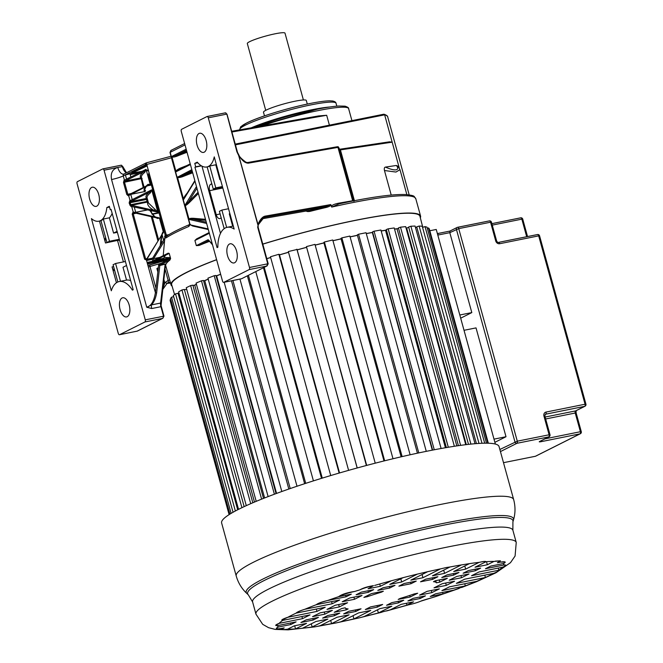 <?xml version="1.0" encoding="UTF-8"?>
<svg xmlns="http://www.w3.org/2000/svg" width="663" height="663" viewBox="0 0 663 663"><rect width="100%" height="100%" fill="white"/><g stroke="black" fill="none" stroke-linecap="round" stroke-linejoin="round"><path stroke-width="0.99" d="M460.686 318.182L471.816 312.588L449.804 232.663L450.003 231.072M471.816 312.588L459.807 315L437.795 235.075L437.994 233.492L449.92 231.072M506.01 436.726L494.001 439.138L464.025 330.307L476.034 327.895L506.01 436.726L494.871 442.32M437.423 233.732L437.994 233.492M503.399 563.533L503.814 565.033L485.457 568.73L490.711 566.094L503.457 563.525A117.218 13.882 -15.4 0 1 503.797 564.18A117.218 13.882 -15.4 0 1 503.814 565.033A11.602 1.376 164.6 0 1 505.844 565.257A11.602 1.376 164.6 0 1 502.496 567.23A117.218 13.882 -15.4 0 1 498.849 570.23L471.542 575.724L479.059 571.945L502.496 567.23M450.011 566.981A117.218 13.882 -15.4 0 1 461.39 564.917L444.566 573.362L432.45 575.807L450.011 566.981L446.539 567.478L440.489 568.895L422.936 577.722L410.82 580.158L427.643 571.705L417.4 574.1L401.695 581.998L389.728 584.401L403.187 577.639L391.336 580.771L380.347 586.291L368.04 588.769L373.46 585.661C367.832 586.888 363.291 588.288 359.843 589.863L354.78 591.437A11.602 1.376 164.6 0 0 338.586 596.708L351.332 594.139L346.078 596.783L327.713 600.479A11.602 1.376 164.6 0 0 316.243 604.714L339.68 599.998L332.163 603.769L304.864 609.264A14.777 1.749 164.6 0 0 296.154 613.109L325.226 607.258L316.964 611.41L287.883 617.261A10.567 1.251 164.6 0 0 281.8 620.145A10.567 1.251 164.6 0 0 282.72 620.386L310.027 614.891L302.51 618.67L279.073 623.386A11.602 1.376 164.6 0 0 275.725 625.358A11.602 1.376 164.6 0 0 277.756 625.582L296.112 621.886L290.858 624.521L278.12 627.09A14.777 1.749 164.6 0 0 276.355 628.499A14.777 1.749 164.6 0 0 280.963 628.524L284.187 627.878L282.347 628.806A18.307 2.171 164.6 0 0 282.281 629.096A18.307 2.171 164.6 0 0 287.601 629.187L294.215 625.855L306.53 623.386L295.541 628.905L302.461 628.251L315.911 621.496L327.87 619.085L312.165 626.983A9.067 1.077 164.6 0 0 316.533 626.552A9.067 1.077 164.6 0 0 320.179 625.698L337.003 617.253L349.119 614.808L331.558 623.634A11.296 1.334 164.6 0 0 335.619 623.029A11.296 1.334 164.6 0 0 341.08 621.72L358.633 612.894L370.75 610.457L353.926 618.91L353.048 615.703M469.404 563.641A117.218 13.882 -15.4 0 1 479.117 562.365L465.658 569.119L453.699 571.531L469.404 563.641L461.39 564.917M480.402 562.083C483.824 561.329 485.706 561.205 486.029 561.71A117.218 13.882 -15.4 0 1 493.976 561.428L487.355 564.76L475.048 567.23L486.029 561.71C485.722 561.288 483.849 561.412 480.402 562.083L479.117 562.365M499.222 561.81A117.218 13.882 -15.4 0 1 500.606 562.091L497.383 562.738L500.466 560.823L493.976 561.428M498.261 568.083L498.849 570.23C499.007 570.851 497.283 571.896 493.695 573.354A117.218 13.882 -15.4 0 1 485.424 577.506L456.343 583.357L464.614 579.205L493.695 573.354M484.769 575.144L485.424 577.506L476.705 581.352A117.218 13.882 -15.4 0 1 465.327 585.901L441.89 590.617L449.406 586.846L476.705 581.352M464.738 583.763L465.327 585.901L453.857 590.136A117.218 13.882 -15.4 0 1 442.992 593.907L430.246 596.476L435.492 593.833L453.857 590.136M442.577 592.407L442.992 593.907A21.332 2.528 164.6 0 1 426.79 599.178A117.218 13.882 -15.4 0 1 421.726 600.753L426.79 599.178M421.726 600.753C418.278 602.335 413.737 603.728 408.118 604.929L406.916 605.178A117.218 13.882 -15.4 0 1 390.242 609.844L401.223 604.325L413.538 601.847L406.916 605.178L406.394 603.289M390.242 609.844L378.382 612.977A117.218 13.882 -15.4 0 1 364.169 616.515L379.882 608.617L391.841 606.214L378.382 612.977L377.512 609.811M364.169 616.515A10.384 1.227 164.6 0 1 356.603 618.455A10.384 1.227 164.6 0 1 353.926 618.91A117.218 13.882 -15.4 0 1 341.08 621.72M503.457 563.525A14.777 1.749 164.6 0 0 505.214 562.116A14.777 1.749 164.6 0 0 500.606 562.091L505.214 562.116M417.682 593.228L410.165 597.007L398.206 599.41L400.12 598.449A47.23 5.594 164.6 0 0 414.184 593.932L417.682 593.228M346.202 609.877L334.235 612.289L341.752 608.51L345.241 607.805A47.23 5.594 164.6 0 0 345.257 607.847A47.23 5.594 164.6 0 0 348.116 608.916L346.202 609.877L345.796 608.427M435.376 580.738L447.334 578.335L439.818 582.106L436.329 582.81A47.23 5.594 164.6 0 0 436.32 582.769A47.23 5.594 164.6 0 0 433.453 581.7L435.376 580.738M363.888 597.388L371.404 593.609L383.363 591.205L381.449 592.167A47.23 5.594 164.6 0 0 367.385 596.683L363.888 597.388M480.675 568.108L475.421 570.752L463.114 573.23L468.368 570.586L480.675 568.108M469.023 573.967L461.514 577.738L449.207 580.216L456.716 576.445L469.023 573.967M454.578 581.227L446.307 585.379L434 587.857L442.271 583.705L454.578 581.227M439.37 588.868L431.862 592.639L419.555 595.117L427.063 591.338L439.37 588.868M425.464 595.855L420.209 598.49L407.902 600.968L413.157 598.333L425.464 595.855M458.987 572.476L453.732 575.119L441.773 577.523L447.019 574.887L458.987 572.476M403.767 600.222L398.513 602.858L386.554 605.269L391.808 602.626L403.767 600.222M437.895 576.719L432.641 579.363L420.524 581.799L425.779 579.155L437.895 576.719M382.684 604.465L377.429 607.101L365.313 609.537L370.567 606.902L382.684 604.465M395.015 585.346L389.761 587.99L377.802 590.393L383.057 587.758L395.015 585.346M398.894 586.15L404.14 583.515L416.265 581.078L411.01 583.713L398.894 586.15M343.674 613.897L348.929 611.253L361.045 608.816L355.791 611.46L343.674 613.897M339.804 613.093L334.55 615.728L322.591 618.14L327.837 615.496L339.804 613.093M373.667 589.647L368.421 592.283L356.106 594.761L361.36 592.125L373.667 589.647M362.023 595.498L354.506 599.277L342.199 601.755L349.708 597.976L362.023 595.498M347.569 602.758L339.299 606.918L326.992 609.388L335.263 605.236L347.569 602.758M332.37 610.399L324.853 614.17L312.546 616.648L320.055 612.877L332.37 610.399M318.455 617.386L313.201 620.029L300.894 622.507L306.149 619.864L318.455 617.386M287.601 629.187A117.218 13.882 -15.4 0 0 295.541 628.905L294.679 625.764M320.179 625.698A117.218 13.882 -15.4 0 0 331.558 623.634L330.68 620.427M302.461 628.251A117.218 13.882 -15.4 0 0 312.165 626.983L311.295 623.817M280.963 628.524A117.218 13.882 -15.4 0 0 282.347 628.806L282.198 628.275M277.756 625.582A117.218 13.882 -15.4 0 0 277.772 626.436A117.218 13.882 -15.4 0 0 278.12 627.09L277.731 625.698M275.725 625.358L279.073 623.386A117.218 13.882 -15.4 0 1 282.72 620.386M281.8 620.087L287.883 617.261A117.218 13.882 -15.4 0 1 296.154 613.109C296.908 612.098 299.817 610.822 304.864 609.264A117.218 13.882 -15.4 0 1 316.243 604.714C317.867 603.338 321.696 601.921 327.713 600.479A117.218 13.882 -15.4 0 1 338.586 596.708C341.636 594.38 347.031 592.623 354.78 591.437A117.218 13.882 -15.4 0 1 359.843 589.863C363.167 587.948 367.708 586.548 373.46 585.661M374.661 585.446A117.218 13.882 -15.4 0 1 391.336 580.771M403.187 577.639A117.218 13.882 -15.4 0 1 417.4 574.1M427.643 571.705A117.218 13.882 -15.4 0 1 440.489 568.895M422.058 574.514L422.936 577.722M278.12 627.09L276.355 628.499M505.844 565.257L503.814 565.033M500.466 560.815L495.278 561.138M236.227 576.014L221.624 522.983A143.888 17.039 -15.4 0 1 287.783 489.402A143.888 17.039 -15.4 0 1 427.27 451.147A143.888 17.039 -15.4 0 1 499.057 446.564L513.668 499.595A143.888 17.039 164.6 0 0 442.42 504.071A143.888 17.039 164.6 0 0 441.881 504.178A143.888 17.039 -15.4 0 0 302.394 542.433A143.888 17.039 -15.4 0 0 236.227 576.014C238.216 582.926 241.763 588.744 246.851 593.46A138.642 16.418 -15.4 0 1 305.809 561.503A138.642 16.418 -15.4 0 1 444.334 523.182A138.642 16.418 164.6 0 1 513.469 520.024L512.913 521.914A137.606 16.293 164.6 0 0 444.301 525.046A137.606 16.293 164.6 0 0 443.754 525.154A137.606 16.293 164.6 0 0 306.546 563.169A137.606 16.293 164.6 0 0 248.294 594.802L246.851 593.46M290.452 623.021L290.858 624.521M301.922 616.524L302.51 618.67M316.309 609.048L316.964 611.41M331.575 601.623L332.163 603.769M345.663 595.283L346.078 596.783M379.717 583.995L380.347 586.291M400.817 578.832L401.695 581.998M443.688 570.163L444.566 573.362M464.788 565.962L465.658 569.119M486.509 561.677L487.355 564.76M409.734 595.44L410.165 597.007M439.229 579.959L439.818 582.106M367.128 595.755L367.385 596.683M381.449 592.167L381.3 591.62M475.015 569.252L475.421 570.752M460.926 575.592L461.514 577.738M445.66 583.017L446.307 585.379M431.273 590.493L431.862 592.639M419.795 596.99L420.209 598.49M453.318 573.619L453.732 575.119M398.107 601.358L398.513 602.858M432.226 577.863L432.641 579.363M377.015 605.601L377.429 607.101M389.347 586.49L389.761 587.99M410.596 582.213L411.01 583.713M355.385 609.96L355.791 611.46M334.135 614.236L334.55 615.728M368.006 590.783L368.421 592.283M353.918 597.131L354.506 599.277M338.652 604.557L339.299 606.918M324.265 612.032L324.853 614.17M312.787 618.529L313.201 620.029M174.576 294.579L171.659 284.667A128.771 15.249 -15.4 0 1 186.983 272.344A128.771 15.249 -15.4 0 1 216.635 259.739M262.797 244.158A128.771 15.249 -15.4 0 1 419.944 216.279L422.779 227.301M407.173 227.881A128.506 15.216 164.6 0 0 406.038 227.948M397.51 228.677A128.506 15.216 164.6 0 0 394.51 229.025M385.949 230.177A128.506 15.216 164.6 0 0 381.175 230.915M366.299 233.625A127.901 15.141 -15.4 0 1 372.357 232.514L372.647 232.381A128.506 15.216 164.6 0 0 366.274 233.542M357.415 235.29A128.506 15.216 164.6 0 0 350.097 236.832M341.072 238.821A128.506 15.216 164.6 0 0 332.942 240.702M323.925 242.873A128.506 15.216 164.6 0 0 315.157 245.07M306.314 247.374A128.506 15.216 164.6 0 0 297.132 249.843M288.521 252.238A128.506 15.216 164.6 0 0 279.471 254.841M270.653 257.468A128.506 15.216 164.6 0 0 266.783 258.645M220.622 274.233A128.506 15.216 164.6 0 0 216.229 275.907M208.215 279.098A128.506 15.216 164.6 0 0 204.295 280.739M196.405 284.236A128.506 15.216 164.6 0 0 194.226 285.264M186.651 289.143A128.506 15.216 164.6 0 0 186.204 289.383M264.487 115.876L263.484 112.254A22.202 2.627 -15.4 0 1 273.695 107.074A22.202 2.627 -15.4 0 1 295.226 101.174A22.202 2.627 -15.4 0 1 306.298 100.461L307.292 104.066M265.722 110.348L247.316 43.526A19.542 2.312 -15.4 0 1 256.308 38.968A19.542 2.312 -15.4 0 1 275.244 33.772A19.542 2.312 -15.4 0 1 284.999 33.15L303.397 99.964M128.829 172.993L125.423 174.933L132.036 173.25M104.05 170.209A1.774 0.903 -101.4 0 0 102.873 168.874A1.774 0.903 -101.4 0 0 102.757 168.916L77.422 181.654A1.774 0.903 -101.4 0 0 77.065 183.767L118.279 333.414A1.774 0.903 -101.4 0 0 119.456 334.74A1.774 0.903 -101.4 0 0 119.572 334.699L144.915 321.969A1.774 0.903 -101.4 0 0 145.272 319.848L104.05 170.209L117.79 167.441C112.453 169.156 110.373 173.184 111.558 179.524L146.73 307.218L151.744 308.535L160.927 306.687L161.068 305.577L163.976 316.143L145.272 319.848M129.186 305.063A9.771 4.956 78.6 0 1 126.567 316.922A9.771 4.956 78.6 0 1 120.094 309.629A9.771 4.956 78.6 0 1 122.713 297.77A9.771 4.956 78.6 0 1 129.186 305.063M98.737 194.524A9.771 4.956 78.6 0 1 96.127 206.392A9.771 4.956 78.6 0 1 89.654 199.091A9.771 4.956 78.6 0 1 92.265 187.231A9.771 4.956 78.6 0 1 98.737 194.524M98.862 221.21A24.1 12.216 -101.4 0 1 91.428 218.591L111.309 290.784A27.672 14.031 -101.4 0 1 119.241 281.543A27.672 14.031 -101.4 0 1 132.409 290.154L133.197 289.756L111.052 209.351L110.265 209.748L109.32 206.326L106.826 207.585A24.1 12.216 -101.4 0 1 98.862 221.21L100.983 220.787M119.572 334.699L137.324 331.11L162.849 318.281L163.537 316.176L160.927 306.687A5.329 2.702 78.6 0 1 160.603 303.066L151.429 304.914L146.979 307.184C151.181 305.966 153.998 301.126 155.415 292.656L158.614 265.258A1.774 0.903 78.6 0 1 159.079 264.346L170.623 258.545L169.206 253.415L153.733 261.189A1.774 0.903 78.6 0 1 152.705 260.576A1.774 0.903 78.6 0 1 152.333 258.686L164.93 237.876L164.656 236.558M167.184 235.846L164.764 235.995L166.347 235.266L146.283 162.858L123.964 174.021A1.782 1.525 -116.7 0 0 123.26 175.919L124.437 180.195L146.009 169.355L143.656 171.734A0.887 0.854 -129 0 1 144.725 172.38L146.125 169.595L150.211 184.455L148.023 184.355A0.887 0.854 -129 0 1 147.816 185.184M145.951 162.974L145.247 164.872L123.26 175.919A8.926 1.061 -15.4 0 1 111.558 179.524M171.444 157.777L145.247 164.872M184.629 143.539L170.905 150.435L169.985 152.507L171.236 150.319M208.315 229.547L192.767 226.042L190.629 224.964L189.527 223.431L169.985 152.507M209.45 241.365A129.426 15.324 -15.4 0 0 199.066 245.451L196.323 245.633L194.905 240.503L209.334 233.252M206.632 223.423L189.096 219.436L185.192 205.223C185.466 205.87 186.958 204.884 189.651 202.265L198.386 193.48M198.055 192.278L185.192 205.223M187.19 193.09L187.14 193.14C184.795 195.908 183.593 197.922 183.527 199.182L186.891 193.952M183.527 199.182L177.469 177.187C177.825 177.858 179.54 177.692 182.607 176.689A0.887 0.613 68.1 0 0 181.761 175.935A130.321 15.431 -15.4 0 1 192.411 171.808M191.831 169.678L177.469 177.187M186.179 149.175L171.792 156.402L176.026 171.775L179.88 169.098M189.825 224.019L189.95 224.823L190.488 224.45M154.148 260.211A0.887 0.448 78.6 0 1 153.551 258.926A0.887 0.448 78.6 0 1 153.65 258.611L164.548 240.893L164.93 237.876M164.548 240.893L163.222 255.653M156.717 259.689L163.827 258.255A129.426 15.324 164.6 0 1 165.8 255.122M169.206 253.415L168.178 253.158L154.089 260.244A0.887 0.762 -116.7 0 1 154.247 260.186M216.61 259.639A129.426 15.324 164.6 0 0 171.013 284.808L165.775 265.805A129.426 15.324 -15.4 0 1 169.844 260.136L170.623 258.545M420.334 217.771A129.426 15.324 164.6 0 0 420.574 216.072A129.426 15.324 164.6 0 0 355.998 220.191A129.426 15.324 164.6 0 0 262.772 244.075M171.013 284.808A129.426 15.324 164.6 0 0 172.09 286.151M306.149 210.536C306.132 211.464 307.383 211.754 309.911 211.398L310.019 210.353A130.321 15.431 -15.4 0 1 326.511 206.359L330.771 204.577L265.656 216.039C262.73 216.37 260.12 219.254 257.824 224.691L238.672 155.532L236.915 151.827L226.879 114.218M194.905 240.503L196.638 238.862L209.152 232.572M189.369 224.649A1.774 1.318 67 0 0 188.822 226.464L189.95 224.823M165.079 237.313L166.015 237.926A1.774 1.657 -123.6 0 1 166.645 236.086C171.7 232.738 179.3 228.917 189.452 224.608L189.527 223.431M207.221 116.506L225.246 112.876A1.774 0.903 78.6 0 1 225.37 112.834L207.096 116.514A1.774 0.903 -101.4 0 1 208.273 117.84L249.495 267.487L267.761 263.808L266.65 266.078L268.2 263.783L267.761 263.808L257.692 227.268L258.098 224.923L238.763 155.515C243.769 162.833 246.213 162.941 248.194 163.197A0.887 0.555 -100 0 0 247.448 162.576M262.324 218.649L265.374 217.116L263.857 217.646L258.131 224.948M310.118 211.348A129.426 15.324 -15.4 0 1 326.503 207.378L326.511 206.359L265.374 217.116A0.887 0.555 -100 0 0 265.656 216.039M309.107 210.519L262.175 218.773L309.314 210.486M326.503 207.378C329.304 206.558 330.796 205.745 330.986 204.933L330.771 204.577M339.017 203.889A0.887 0.555 80 0 1 338.362 203.243C333.754 204.262 331.45 205.397 331.459 206.657L330.986 204.933M235.44 144.857L384.639 114.832L383.662 114.251L384.639 114.832L392.173 142.172L389.529 141.824L339.688 149.25A0.887 0.63 -98.5 0 0 339.605 149.274M207.096 116.514A1.774 0.903 -101.4 0 0 206.98 116.555L181.637 129.285A1.774 0.903 -101.4 0 0 181.281 131.398L222.503 281.046A1.774 0.903 -101.4 0 0 223.68 282.372A1.774 0.903 -101.4 0 0 223.796 282.33L249.131 269.601A1.774 0.903 -101.4 0 0 249.495 267.487M236.608 251.086A9.771 4.956 78.6 0 1 233.989 262.946A9.771 4.956 78.6 0 1 227.517 255.653A9.771 4.956 78.6 0 1 230.136 243.793A9.771 4.956 78.6 0 1 236.608 251.086M206.16 140.556A9.771 4.956 78.6 0 1 203.541 152.415A9.771 4.956 78.6 0 1 197.068 145.122A9.771 4.956 78.6 0 1 199.687 133.255A9.771 4.956 78.6 0 1 206.16 140.556M195.718 166.811L194.93 167.209L217.074 247.614L217.862 247.216A27.672 14.031 -101.4 0 1 227.202 227.301A27.672 14.031 -101.4 0 1 234.138 229.066L214.248 156.874A24.1 12.216 -101.4 0 1 206.815 166.968A24.1 12.216 -101.4 0 1 197.267 162.137L194.773 163.396L195.718 166.811L201.204 165.709M205.77 220.298L193.546 219.304C190.969 218.914 189.494 218.964 189.129 219.436M206.292 222.18L193.546 219.304L194.085 218.342L205.497 219.32M189.121 219.378C189.054 218.459 190.712 218.11 194.085 218.342M196.928 188.209L188.673 201.635L189.651 202.265M177.444 176.913C177.477 177.419 178.919 177.087 181.761 175.935L192.113 170.731M171.792 156.402L176.118 155.424L186.469 150.219M175.91 171.526C175.91 170.664 177.361 169.537 180.261 168.153A0.887 0.613 68.1 0 1 180.162 168.932M186.767 151.297A130.321 15.431 -15.4 0 0 176.118 155.424A0.887 0.613 68.1 0 1 176.963 156.186C174.029 157.214 172.322 157.38 171.825 156.692M258.172 225.089L258.139 227.235L268.2 263.783L267.073 265.913L241.547 278.742L223.796 282.33M194.93 167.209L201.494 165.883M197.814 162.783L194.773 163.396M207.154 166.902L213.271 189.112L215.765 187.861L209.74 166.007A24.1 12.216 78.6 0 1 207.726 166.786L206.815 166.968M209.74 166.007L215.773 164.789L219.876 179.673L220.497 179.549M216.329 164.424A24.1 12.216 78.6 0 1 215.773 164.789M220.456 179.383L219.876 179.673M229.87 213.569L229.29 213.859L232.688 226.199M220.489 233.393L201.966 166.14M211.787 183.742L210.701 184.289A5.354 2.718 78.6 0 0 209.624 190.662L216.246 214.729A5.354 2.718 78.6 0 0 219.76 218.591A5.354 2.718 78.6 0 0 220.116 218.467L221.202 217.92M213.271 189.112L222.611 187.231M215.765 187.861L222.42 186.527M226.663 227.434L221.881 210.08L228.536 208.737M221.881 210.08L219.387 211.331L224.169 228.677M220.108 213.95L216.246 214.729M318.638 115.926L326.677 115.271L329.403 125.166M132.111 173.325L130.221 174.626L130.868 176.963M150.045 183.825L151.007 183.61M126.575 179.118L125.423 174.933M135.716 212.293L134.282 207.105M132.227 199.629L130.81 194.491M158.324 267.736L157.33 268.242A3.555 0.423 164.6 0 0 156.907 268.581L157.835 271.954M160.653 304.541L160.603 303.066L160.927 303.538M151.744 308.535A5.329 2.702 78.6 0 1 151.512 307.458A5.329 2.702 78.6 0 1 151.429 304.914C153.915 302.444 155.648 298.441 156.634 292.905L155.415 292.656L146.424 260.037L144.6 259.167L132.194 214.124L133.056 211.969L159.385 217.912L163.363 232.183C163.073 231.544 162.559 232.332 161.847 234.545L161.374 235.473M124.022 180.394L123.492 182.524L124.511 182.226L124.967 181.115A0.887 0.713 -114.7 0 1 124.022 180.394A8.926 1.061 -15.4 0 0 124.437 180.195A0.887 0.762 -116.7 0 0 125.423 180.9A9.812 1.16 -15.4 0 1 124.967 181.115L141.037 177.875A130.321 15.431 -15.4 0 1 143.656 171.734L125.423 180.9M123.492 182.524L126.782 194.491L128.257 195.767A0.887 0.713 -114.7 0 1 128.738 194.781L127.81 194.201L124.511 182.226L142.122 178.488M150.211 184.455L128.672 195.568L130.089 200.707L151.653 189.867L149.299 192.245A0.887 0.854 -129 0 1 150.368 192.892L151.769 190.099L157.827 212.094L148.471 202.977L147.087 197.955A129.426 15.324 -15.4 0 1 150.368 192.892M129.675 200.906L129.136 203.035L130.163 202.737L130.619 201.618A0.887 0.713 -114.7 0 1 129.675 200.906A8.926 1.061 -15.4 0 0 130.089 200.707A0.887 0.762 -116.7 0 0 131.067 201.403A9.812 1.16 -15.4 0 1 130.619 201.618L146.689 198.386A130.321 15.431 -15.4 0 1 149.299 192.245L131.067 201.403M157.827 212.094L130.802 206.309L129.136 203.035M130.802 206.309L131.398 205.323L132.36 205.497A0.887 0.746 -77.3 0 0 131.688 206.516L133.197 212.003A0.887 0.746 -77.3 0 0 133.744 212.715M163.363 232.183L146.424 260.037A0.887 0.671 -148.4 0 1 146.415 259.415M146.714 259.324L146.332 260.186L146.714 259.324L144.6 259.167M133.056 211.969L133.868 212.69L133.213 213.826L145.62 258.868L146.921 258.611M133.686 212.699L157.537 218.086L159.385 217.912M159.493 218.135L157.413 218.467L156.998 217.878M154.968 216.917L149.896 210.627M160.264 245.476L161.283 235.871M157.413 218.467L156.228 217.796M155.532 217.05L153.551 215.632L150.982 212.102L150.791 210.826M163.388 232.448L146.332 259.556M143.216 187.496L141.037 177.875A0.887 0.878 131.4 0 1 141.559 177.891M140.805 178.355L141.285 178.745M150.244 184.728C150.128 184.239 149.183 184.471 147.418 185.408L129.02 194.624A0.887 0.762 -116.7 0 1 129.186 194.566M144.683 191.574A0.887 0.448 -101.4 0 0 144.749 191.574A0.887 0.448 -101.4 0 0 144.807 191.549A130.321 15.431 164.6 0 1 145.62 187.057M148.139 201.776A0.887 0.87 6.9 0 1 147.534 202.074A0.887 0.448 78.6 0 1 147.053 201.411L130.702 204.701L130.163 202.737L146.506 199.447L146.689 198.386M147.965 201.154L147.053 201.411L146.506 199.447L147.426 199.19M129.683 205L130.702 204.701L131.398 205.323L147.534 202.074C147.169 205.082 149.374 207.859 154.139 210.411L154.902 209.342M146.457 198.859L147.012 199.323M132.36 205.497L154.139 210.411L157.869 212.425M156.634 292.905L159.833 265.498L165.535 264.089L160.065 265.043A0.887 0.762 -116.7 0 1 159.079 264.346M165.244 266.65L165.924 266.335M167.954 280.54L168.733 282.372L167.954 280.54L165.286 282.372L166.927 283.557L162.534 289.806M170.49 282.919A1.774 1.757 -53.5 0 0 169.189 282.786L169.239 282.778M339.116 203.864L331.707 207.08A129.426 15.324 -15.4 0 1 351.233 202.886A129.426 15.324 -15.4 0 1 369.001 199.58A129.426 15.324 -15.4 0 1 415.809 198.767L420.574 216.072M247.614 162.543L337.218 146.772A0.887 0.555 80 0 1 337.964 147.393L338.652 147.377L339.895 149.888L340.417 149.896L392.173 142.172L399.292 168.021M384.465 170.524L395.952 172.048L399.988 169.67L398.09 166.314L396.341 165.468L385.485 167.093C384.391 167.242 384.051 168.385 384.465 170.524L391.22 195.063M396.341 165.468C399.656 169.256 397.212 172.372 385.485 167.093M331.459 206.657L331.707 207.08M149.142 172.786A121.843 14.429 164.6 0 0 148.611 174.916L165.278 235.431M383.761 114.227L235.241 144.12L383.744 114.227M170.466 282.819A1.774 1.757 -41.8 0 0 168.733 282.372A131.208 15.539 -15.4 0 0 169.189 282.786L167.051 283.399M163.289 283.408A3.555 0.423 164.6 0 0 164.838 283.01L162.626 289.018M166.869 283.524L168.609 282.405L166.869 283.524M126.517 265.498L122.995 267.264L126.525 280.093A27.672 14.031 78.6 0 1 130.677 280.606M126.525 280.093L120.492 281.303L115.586 263.493L125.423 261.512M119.241 281.543L120.152 281.361A27.672 14.031 78.6 0 1 120.492 281.303M116.439 282.761L112.072 266.916L113.605 266.609M117.508 240.404L105.483 242.989L99.45 221.094M119.531 240.122L117.55 240.561L123.434 261.91M114.774 270.836A5.354 2.718 78.6 0 1 112.072 266.916M170.59 258.437L147.277 263.128M115.586 263.493L113.091 264.744L117.84 281.982M147.087 262.415L153.269 261.172M154.089 261.007L170.399 257.725M117.102 231.312L113.58 233.086L117.376 232.323M112.155 213.362A24.1 12.216 78.6 0 1 109.37 217.82L113.58 233.086M163.579 240.081L162.062 234.594M161.888 226.845A129.426 15.324 164.6 0 0 162.932 226.903M163.869 230.326L162.907 230.517M119.299 239.293L109.461 241.274L103.337 219.03L109.37 217.82M109.461 241.274L106.975 242.525L119.497 240.006M163.098 231.23L164.068 231.031M103.337 219.03A24.1 12.216 78.6 0 1 100.95 220.671L106.975 242.525M105.483 242.989A5.354 2.718 78.6 0 1 105.632 237.644M109.519 207.038L106.826 207.585M111.111 209.574L110.265 209.748M165.22 237.536L165.294 237.959M164.838 237.147L166.537 234.76M495.352 444.053L436.246 229.464L429.815 230.757M427.303 228.287L428.513 227.939L429.284 228.818L488.341 443.224M422.538 227.376L425.041 226.622L426.989 227.152L486.493 443.182M476.424 443.597L416.712 226.821L419.132 226.05L422.223 226.224L482.009 443.265M415.486 227.566L416.803 227.144M468.501 444.359L408.632 227.003L410.894 226.232L415.071 226.05L475.023 443.713M406.079 228.089A127.901 15.141 -15.4 0 1 406.659 228.055L408.731 227.351M458.415 445.669L398.438 227.931L400.502 227.169L405.673 226.63L465.741 444.691M394.543 229.133A127.901 15.141 -15.4 0 1 397.038 228.851L398.538 228.296M446.365 447.575L386.314 229.564L388.145 228.834L394.22 227.956L454.354 446.274M381.2 231.014A127.901 15.141 -15.4 0 1 385.534 230.343L386.43 229.986M432.616 450.086L372.515 231.893L374.065 231.213L380.927 230.003L441.11 448.495M418.776 452.904L358.542 234.238L366.051 232.73L426.268 451.346M358.542 234.238L357.299 234.868L417.433 453.185M350.114 236.906A127.901 15.141 -15.4 0 1 357.44 235.373M401.115 456.832L340.956 238.415L341.876 237.86L349.882 236.078L410.124 454.777M332.959 240.768A127.901 15.141 -15.4 0 1 341.089 238.895M383.993 460.951L323.817 242.484L324.389 242.012L332.743 239.989L393.002 458.746M315.174 245.144A127.901 15.141 -15.4 0 1 323.942 242.948M366.39 465.484L306.43 246.603L314.966 244.382L375.233 463.172M297.157 249.91A127.901 15.141 -15.4 0 1 306.331 247.44M348.605 470.357L288.33 251.559L297.032 249.47L357.216 467.962M279.488 254.915A127.901 15.141 -15.4 0 1 288.538 252.313M330.721 475.553L270.463 256.772L278.866 254.277L279.372 254.468L339.547 472.951M266.808 258.711A127.901 15.141 -15.4 0 1 270.67 257.534M216.097 275.924L216.627 275.858A127.901 15.141 -15.4 0 1 220.646 274.316M268.125 496.595L207.95 278.145L214.199 275.709L215.972 275.468L276.057 493.603M203.591 280.855L204.751 280.664A127.901 15.141 -15.4 0 1 208.24 279.206M256.208 501.344L196.091 283.101L201.469 280.797L203.483 280.457L263.509 498.385M192.966 285.504L194.731 285.165A127.901 15.141 -15.4 0 1 196.439 284.352M246.288 505.654L186.253 287.709L190.646 285.579L192.867 285.148L252.818 502.778M184.43 289.772L186.684 289.283M238.531 509.358L178.62 291.861L181.944 289.955L184.331 289.441L244.158 506.631M178.132 293.568L179.035 293.361M233.053 512.267L173.35 295.499L175.546 293.85L178.049 293.253L237.686 509.781M229.92 514.115L170.54 298.532L171.56 297.181L173.665 296.634M229.108 514.629L170.242 300.919L170.068 299.875L170.847 299.659M487.802 443.207L428.513 227.939M484.694 443.191L425.041 226.622M479.001 443.423L419.132 226.05M470.904 444.102L410.894 226.232M466.304 444.616L406.659 228.055M460.603 445.362L400.502 227.169M456.824 445.901L397.038 228.851M448.304 447.252L388.145 228.834M445.412 447.74L385.534 230.343M434.265 449.771L374.065 231.213M432.301 450.152L372.357 232.514M402.126 456.592L341.876 237.86M384.656 460.785L324.389 242.012M366.697 465.409L306.43 246.603M357.158 467.979L296.891 249.18M339.133 473.075L278.866 254.277M322.276 478.114L264.222 267.346M321.514 478.355L263.493 267.711M313.417 480.882L255.769 271.598M305.726 483.352L248.418 275.286M304.632 483.708L247.365 275.816M296.999 486.244L239.94 279.098M290.22 488.556L232.912 280.515M288.828 489.037L231.47 280.805M281.808 491.515L224.169 282.272M216.627 275.858L276.562 493.421M274.391 494.225L214.199 275.709M204.751 280.664L264.612 497.954M261.612 499.148L201.469 280.797M194.731 285.165L254.476 502.073M250.722 503.681L190.646 285.579M241.92 507.692L181.944 289.955M235.357 510.999L175.546 293.85M231.114 513.394L171.56 297.181M229.199 514.571L170.068 299.875M545.657 418.975L575.244 413.016L580.398 431.721L544.969 438.856M543.958 416.082L549.113 434.787L517.289 441.185L458.738 228.627L490.562 222.221L495.717 240.926A3.555 3.033 -116.7 0 0 499.653 243.719L538.679 235.871L585.056 404.223L546.022 412.071A3.555 3.033 -116.7 0 0 543.958 416.082L544.845 416.024L545.334 414.3A1.774 1.517 -116.7 0 1 545.666 414.193L584.691 406.336A1.774 1.517 63.3 0 0 585.023 406.22L575.932 410.787A1.774 1.517 -116.7 0 1 575.608 410.903L545.127 417.035M585.023 406.22A1.774 1.774 0 0 0 585.935 404.165L585.056 404.223A1.774 0.903 78.6 0 1 584.691 406.336L575.608 410.903A1.774 0.903 -101.4 0 0 575.244 413.016L576.13 412.958L581.285 431.671L580.398 431.721A1.774 0.903 78.6 0 1 580.042 433.842A1.774 1.517 63.3 0 0 580.374 433.726A1.774 1.774 0 0 0 581.285 431.671M545.11 414.466L545.666 414.193A1.774 0.903 -101.4 0 0 546.022 412.071M500.441 451.586L516.933 443.307L548.757 436.9A1.774 1.517 63.3 0 0 549.08 436.784L539.997 441.351A1.774 1.517 -116.7 0 1 539.665 441.467L548.757 436.9A1.774 0.903 78.6 0 0 549.113 434.787L550 434.729L544.845 416.024M541.489 440.605A1.774 0.903 -101.4 0 1 541.016 441.691A3.555 0.423 -15.4 0 1 539.665 441.467M541.016 441.691L580.042 433.842L535.422 456.26L503.499 462.683L535.306 456.301A1.774 0.903 78.6 0 1 535.174 456.31M437.795 235.075L449.804 232.663L458.738 228.627A1.774 0.903 -101.4 0 0 457.561 227.301A1.774 0.903 -101.4 0 0 457.445 227.334A1.774 1.517 63.3 0 0 456.409 229.34L514.96 441.906A1.774 1.517 63.3 0 0 516.933 443.307A1.774 0.903 -101.4 0 0 517.289 441.185L499.861 449.489M535.422 456.26A1.774 0.903 78.6 0 1 535.306 456.301A1.774 1.774 0 0 0 535.745 456.144A1.774 1.517 -116.7 0 1 535.422 456.26M538.679 235.871L539.566 235.813A1.774 1.774 0 0 0 537.502 234.545A1.774 0.903 78.6 0 1 538.679 235.871M457.685 227.293L489.269 220.936A1.774 0.903 78.6 0 1 489.385 220.895A1.774 0.903 78.6 0 1 490.562 222.221L491.449 222.163A1.774 1.774 0 0 0 489.385 220.895L457.561 227.301A1.774 1.774 0 0 0 457.114 227.45L449.862 231.097M520.554 217.87L491.855 223.646L520.67 217.829A1.774 0.903 78.6 0 1 521.847 219.155L522.734 219.105A1.774 1.774 0 0 0 520.67 217.829A1.774 0.903 78.6 0 0 520.554 217.87M492.261 225.113L521.847 219.155L526.687 236.716M499.653 243.719A1.774 0.903 -101.4 0 0 498.477 242.393C497.996 242.757 497.366 242.252 496.604 240.868L495.717 240.926M498.601 242.385L537.386 234.586A1.774 0.903 78.6 0 1 537.502 234.545L498.477 242.393A1.774 0.903 -101.4 0 0 498.361 242.434M313.458 627.032L288.098 629.85L275.244 629.402L268.565 627.679L262.689 624.314L255.959 614.145A134.987 15.987 -15.4 0 1 318.033 582.644A134.987 15.987 -15.4 0 1 448.892 546.751A134.987 15.987 -15.4 0 1 516.237 542.458L512.88 530.251L512.913 521.914M255.959 614.145L252.603 601.946A134.987 15.987 164.6 0 1 314.668 570.437A134.987 15.987 164.6 0 1 445.528 534.544A134.987 15.987 -15.4 0 1 512.88 530.251M146.929 164.739L131.978 172.256L132.169 172.935L147.111 165.427M132.559 173.217L142.131 171.303L131.954 173.109L147.227 165.849M146.755 164.349L131.581 171.974L131.763 172.421L132.666 172.048M318.663 115.917L231.702 131.282L317.925 116.058M146.308 162.858L171.029 156.269L146.291 162.849M102.997 168.874L121.022 165.244A1.774 0.903 78.6 0 1 121.147 165.203A1.774 0.903 78.6 0 1 122.315 166.529A8.926 4.525 -101.4 0 0 126.326 172.836M123.873 174.071A8.926 4.525 78.6 0 1 123.699 174.112A8.926 4.525 78.6 0 1 117.79 167.441L122.655 166.587M137.092 331.168L162.427 318.439L144.915 321.969M189.734 223.265L170.2 152.333L185.002 144.899M190.629 224.964L208.149 228.917M207.867 239.832A0.887 0.762 63.3 0 0 208.737 240.545A0.887 0.572 -41.2 0 1 208.654 240.114A1.774 0.903 78.6 0 0 207.867 239.832L196.323 245.633M208.654 240.114L212.409 244.398M185.168 204.958L196.48 186.56M194.963 181.074L183.651 199.472M176.026 171.775L190.414 164.548M166.015 237.926A129.426 15.324 -15.4 0 1 188.822 226.464M166.496 235.738L166.347 235.266L169.106 234.528M199.066 245.451L208.762 240.578M257.692 227.268L258.131 227.235M208.273 117.84L226.539 114.16A1.774 0.903 78.6 0 0 225.37 112.834L226.978 114.135L237.354 151.802L236.915 151.827M248.194 163.197L337.964 147.393L352.658 200.723L338.362 203.243M237.255 151.885L239.011 155.275C239.484 156.841 241.804 159.161 245.965 162.22L247.531 162.551L337.301 146.747L338.594 147.219A0.887 0.878 -26.2 0 0 337.558 146.763M339.796 149.25L389.04 141.907M352.774 201.022A0.887 0.555 -100 0 1 352.658 200.723L353.338 200.707A0.887 0.878 153.8 0 0 353.42 200.897L338.652 147.377A0.887 0.878 -26.2 0 0 338.586 147.211L339.829 149.73A0.887 0.878 153.8 0 1 339.895 149.888L353.918 200.798M354.407 200.698L340.417 149.896A0.887 0.63 -98.5 0 0 339.688 149.25L339.257 149.291M182.607 176.689A129.426 15.324 -15.4 0 1 192.684 172.786M186.833 165.576A129.426 15.324 164.6 0 0 180.261 168.153M176.963 156.186A129.426 15.324 -15.4 0 1 187.032 152.275M249.131 269.601L266.65 266.078M211.878 184.049L210.701 184.289M209.624 190.662L222.826 188.01M231.909 132.012L326.677 115.271M261.413 126.036A60.698 7.185 -15.4 0 1 317.784 110.671A60.698 7.185 -15.4 0 1 318.339 110.564A60.698 7.185 -15.4 0 1 348.622 108.633L351.929 120.633M146.332 170.374L148.355 169.927L146.332 170.366M148.529 170.557L146.506 171.004M139.744 172.504L130.221 174.626M150.161 184.256L151.131 184.065M151.935 213.967L158.979 212.55M148.471 185.623L151.396 185.035M159.087 212.939L152.217 214.323M160.587 218.409L159.626 218.624L160.587 218.409M160.761 219.039L159.8 219.254M157.33 268.242L157.985 270.645M163.877 316.234L162.858 318.273M128.257 195.767A8.926 1.061 164.6 0 0 128.672 195.568A0.887 0.762 -116.7 0 1 129.02 194.624L128.597 194.831M132.194 214.124L136.097 213.246M147.169 210.014L135.111 212.442M151.255 216.668L157.885 240.76M151.877 213.892L151.048 210.884L151.877 213.892M146.888 259.283L152.473 258.164M144.086 187.057L141.434 177.452A129.426 15.324 -15.4 0 1 144.725 172.38M145.976 186.875L144.733 189.419A129.426 15.324 164.6 0 0 145.421 190.455L145.429 190.472M131.233 194.284L144.807 191.549A0.887 0.878 131.4 0 0 145.421 190.455L145.429 190.463A0.887 0.887 0 0 1 144.749 191.574L131.208 194.3M148.023 184.355A129.426 15.324 164.6 0 0 146.258 185.963M126.782 194.491L131.249 193.505M158.614 265.258L159.833 265.498A0.887 0.448 78.6 0 1 160.065 265.043L169.844 260.136M163.778 279.164L164.838 283.01L165.286 282.372M164.988 268.871L168.178 280.474L169.662 279.91M167.54 282.944L168.609 282.405M161.233 263.269L149.971 266.476L155.938 288.165M163.728 262.009L163.562 260.973L149.681 264.943L149.971 266.476A3.555 0.423 164.6 0 0 148.346 266.998M163.562 260.973L163.579 260.982A1.774 1.749 -60.8 0 1 164.913 261.131L164.913 261.131A1.774 1.774 0 0 0 163.562 260.973L148.371 265.415A1.774 1.517 -116.7 0 0 147.948 265.573L149.664 264.935M384.639 114.832A124.072 14.694 -15.4 0 1 387.722 116.961C387.805 116.083 386.604 115.18 384.101 114.243M240.976 127.818A48.2 5.71 -15.4 0 1 262.399 116.622A48.2 5.71 -15.4 0 1 309.795 103.569M311.096 104.862A49.99 5.917 -15.4 0 1 336.033 103.271C335.926 102.218 334.782 101.464 332.602 100.991L329.801 100.826C325.276 100.875 318.646 101.779 309.911 103.527C288.562 107.746 258.694 116.895 246.752 122.928L240.636 126.832L239.65 129.815A49.99 5.917 -15.4 0 1 310.541 104.969A49.99 5.917 -15.4 0 1 311.096 104.862M329.76 107.008A49.99 5.917 164.6 0 0 312.414 109.644A49.99 5.917 164.6 0 0 311.859 109.76A49.99 5.917 164.6 0 0 251.219 127.835M252.636 127.586A58.916 6.978 -15.4 0 1 317.038 109.271M165.352 263.982A0.887 0.448 -101.4 0 0 165.12 264.438L160.603 303.066M153.733 261.189A0.887 0.762 -116.7 0 1 154.089 260.244M159.783 257.377L153.65 258.611A0.887 0.671 -148.4 0 1 152.54 258.04M169.479 259.117L147.526 264.015M164.093 257.36A134.788 15.962 164.6 0 0 170.358 257.576M152.333 259.357L146.564 260.518M161.001 239.815L161.855 242.89M576.13 412.958L576.13 410.637M549.08 436.784A1.774 1.774 0 0 0 550 434.729M535.745 456.144L580.374 433.726M585.935 404.165L539.566 235.813M437.911 233.492L449.887 231.08M496.604 240.868L491.449 222.163M522.734 219.105L527.541 236.55M317.071 626.444L334.152 623.303M408.383 604.88L386.529 610.971M381.987 612.173L361.368 617.319M356.147 618.546L337.359 622.648M420.848 601.159L430.56 598.134M440.091 595.034L459.061 588.454M461.672 587.493L476.523 581.708L495.965 572.774L510.493 562.672L515.085 556.025L516.237 542.458M252.603 601.946L248.294 594.802M513.668 499.595C515.499 506.557 515.433 513.361 513.469 520.024M435.74 580.664L436.32 582.769M126.5 172.745L122.763 166.504L121.138 165.203L102.873 168.874M137.324 331.102L119.456 334.74M208.911 240.512L212.55 244.896M258.18 225.089C260.634 219.287 259.863 220.845 263.857 217.646M194.847 180.643L184.869 196.87M179.027 169.504L190.231 163.869M241.299 278.825L223.68 282.372M241.547 278.742L267.073 265.913M233.31 226.075L227.202 227.301M131.954 173.109L131.763 172.421M165.535 264.147L161.068 305.577M135.061 212.425L147.12 209.997M160.778 244.63L161.896 234.868M152.308 216.909L158.573 239.65M152.424 258.28L146.805 259.415M167.043 283.416L170.714 283.06M337.973 204.096L337.964 204.105C369.987 197.168 392.678 193.986 406.021 194.557C416.231 195.817 413.389 196.165 415.809 198.767M409.179 194.872L387.722 116.961M399.988 169.67L406.858 194.615M353.404 200.856L353.976 201.295M336.829 106.163L336.033 103.271M252.528 127.603L317.154 109.229C326.237 107.406 333.489 106.337 338.917 106.014L345.05 106.179C347.652 107.033 348.837 107.854 348.622 108.633M163.836 258.263L156.683 259.705M160.877 223.166L161.905 223.166M147.534 264.056L169.322 259.2"/></g></svg>
